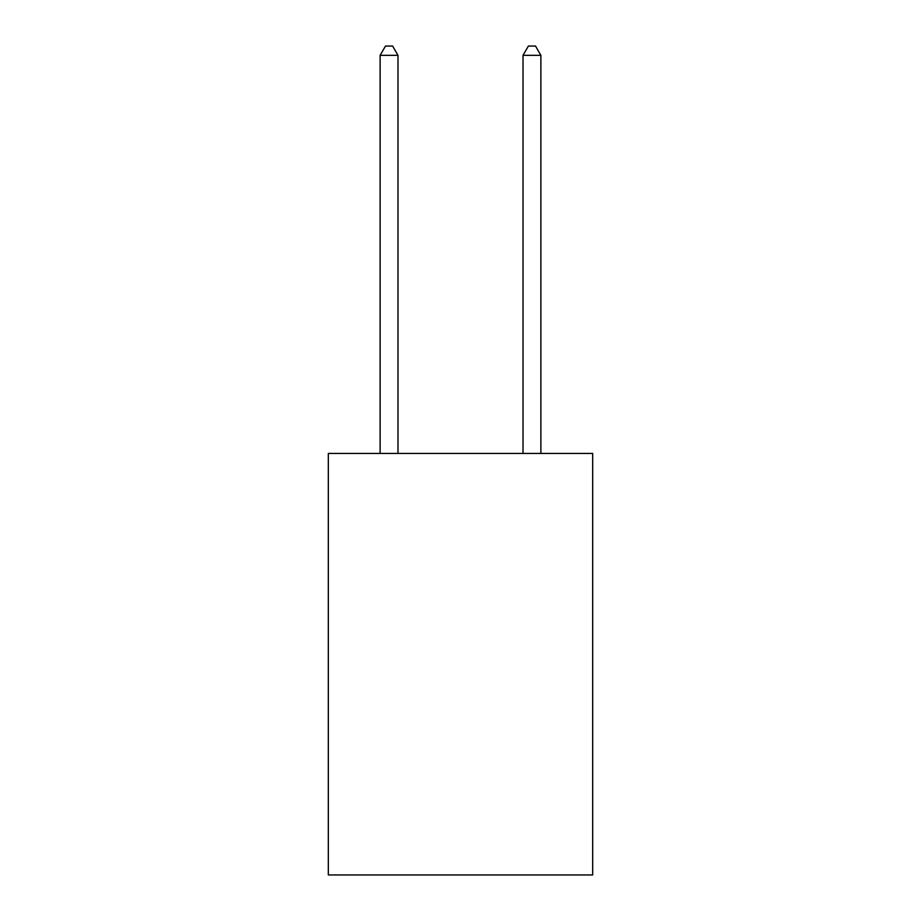 <?xml version="1.0" encoding="UTF-8"?>
<svg xmlns="http://www.w3.org/2000/svg" width="921" height="921" viewBox="0 0 921 921"><rect width="100%" height="100%" fill="white"/><g stroke="black" fill="none" stroke-linecap="round" stroke-linejoin="round"><path stroke-width="1.38" d="M592.675 453.431L592.675 874.95L328.325 874.95L328.325 453.431L592.675 453.431M397.987 453.431L397.987 55.341L380.12 55.341L380.12 453.431M380.12 55.341L385.485 46.05L392.622 46.05L397.987 55.341M540.88 453.431L540.88 55.341L523.013 55.341L523.013 453.431M523.013 55.341L528.378 46.05L535.515 46.05L540.88 55.341"/></g></svg>
